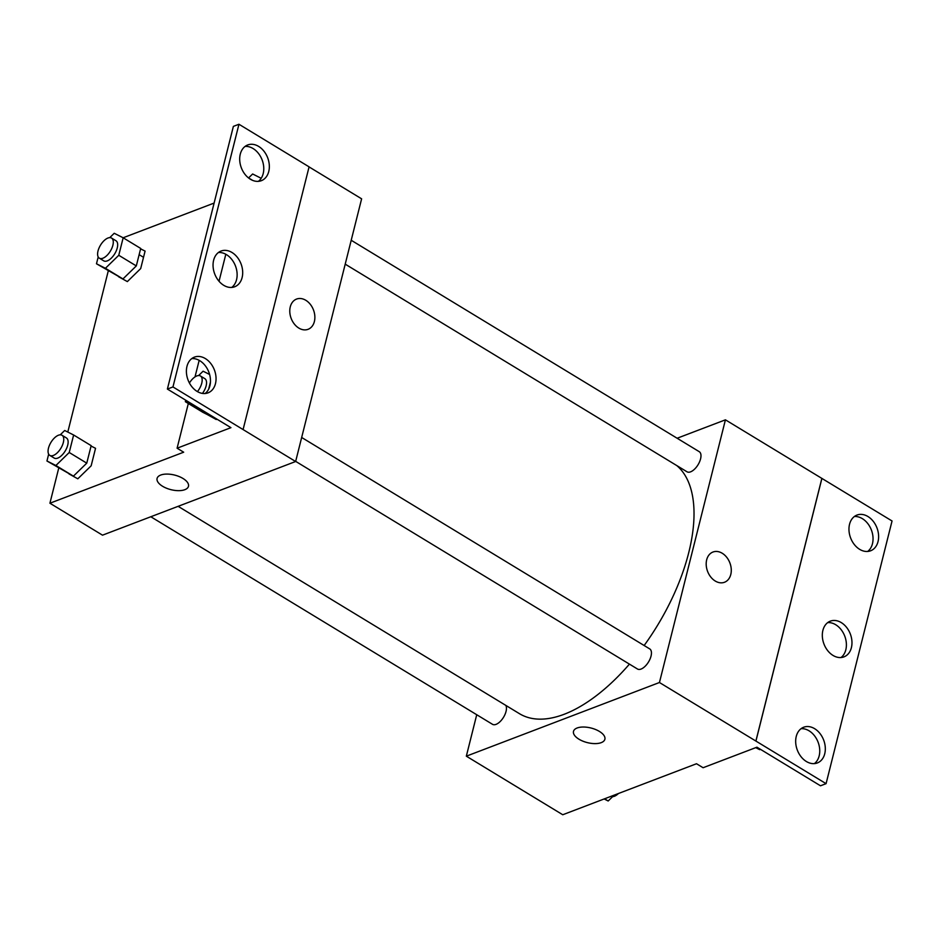 <?xml version="1.0" encoding="UTF-8"?>
<svg xmlns="http://www.w3.org/2000/svg" width="939" height="939" viewBox="0 0 939 939"><rect width="100%" height="100%" fill="white"/><g stroke="black" fill="none" stroke-linecap="round" stroke-linejoin="round"><path stroke-width="1.41" d="M677.136 438.243L725.424 419.827L659.448 682.512L826.074 783.666L820.498 785.79L756.94 747.186L703.088 767.726L696.515 763.736L562.754 814.747L466.331 756.177L476.73 714.732M599.399 731.422A16.174 7.524 14.1 0 1 604.88 739.263A16.174 7.524 14.1 0 1 587.356 742.62A16.174 7.524 14.1 0 1 573.494 731.375A16.174 7.524 14.1 0 1 583.389 727.021A16.174 7.524 14.1 0 1 599.399 731.422M659.448 682.512L466.331 756.177M150.815 516.755L492.506 724.309A11.773 5.763 -58.7 0 0 496.074 724.356A11.773 5.763 -58.7 0 0 504.36 715.788A11.773 5.763 -58.7 0 0 505.839 705.4M295.668 461.366L637.487 669.014A11.773 5.763 -58.7 0 0 641.067 669.061A11.773 5.763 -58.7 0 0 650.034 659.037A11.773 5.763 -58.7 0 0 649.706 648.896L301.677 437.48M345.212 264.152L687.031 471.801A11.773 5.763 -58.7 0 0 690.599 471.836A11.773 5.763 -58.7 0 0 699.567 461.824A11.773 5.763 -58.7 0 0 699.25 451.682L351.209 240.267M178.128 506.332L519.513 713.71A147.083 72.08 -58.7 0 0 564.151 714.286A147.083 72.08 -58.7 0 0 629.435 664.119M644.142 645.516A147.083 72.08 -58.7 0 0 676.808 465.591M706.68 559.82A16.174 11.925 -110.9 0 1 712.971 552.026A16.174 11.925 -110.9 0 1 729.885 562.895A16.174 11.925 -110.9 0 1 724.497 582.262A16.174 11.925 -110.9 0 1 710.776 577.016A16.174 11.925 -110.9 0 1 706.68 559.82M725.424 419.827L821.86 478.397L755.872 741.082M826.074 783.666L892.05 520.981L821.86 478.397M724.497 582.262A16.174 11.925 69.1 0 0 729.873 562.895A16.174 11.925 69.1 0 0 712.971 552.026M573.494 731.375A16.174 7.524 -165.9 0 0 587.356 742.608A16.174 7.524 -165.9 0 0 604.88 739.251M755.93 741.071L821.918 478.374M814.618 728.676A19.12 14.097 69.1 0 0 803.678 727.232A19.12 14.097 69.1 0 0 797.328 750.12A19.12 14.097 69.1 0 0 817.306 762.961A19.12 14.097 69.1 0 0 825.252 747.045A19.12 14.097 69.1 0 0 814.618 728.676M867.918 516.509A19.12 14.097 69.1 0 0 856.978 515.065A19.12 14.097 69.1 0 0 850.617 537.953A19.12 14.097 69.1 0 0 870.606 550.794A19.12 14.097 69.1 0 0 878.552 534.878A19.12 14.097 69.1 0 0 867.918 516.509M841.262 622.592A19.12 14.097 69.1 0 0 830.322 621.149A19.12 14.097 69.1 0 0 823.973 644.037A19.12 14.097 69.1 0 0 843.961 656.877A19.12 14.097 69.1 0 0 851.908 640.961A19.12 14.097 69.1 0 0 841.262 622.592M814.371 763.618A19.12 14.097 69.1 0 0 819.442 747.198A19.12 14.097 69.1 0 0 809.054 730.8A19.12 14.097 69.1 0 0 801.049 728.699M867.659 551.451A19.12 14.097 69.1 0 0 872.742 535.03A19.12 14.097 69.1 0 0 862.342 518.633A19.12 14.097 69.1 0 0 854.349 516.532M841.015 657.535A19.12 14.097 69.1 0 0 846.098 641.114A19.12 14.097 69.1 0 0 835.698 624.717A19.12 14.097 69.1 0 0 827.693 622.616M309.06 166.907L361.621 198.822L295.632 461.507L102.515 535.171L49.92 503.222L58.723 468.15M290.268 306.877A16.174 11.925 -110.9 0 1 296.56 299.072A16.174 11.925 -110.9 0 1 313.473 309.94A16.174 11.925 -110.9 0 1 308.098 329.307A16.174 11.925 -110.9 0 1 294.365 324.072A16.174 11.925 -110.9 0 1 290.268 306.877M49.92 503.222L183.68 452.199L177.095 448.208L230.947 427.668L167.388 389.063L172.964 386.938L295.632 461.507M182.988 478.467A16.174 7.524 14.1 0 1 188.469 486.308A16.174 7.524 14.1 0 1 170.945 489.665A16.174 7.524 14.1 0 1 157.083 478.421A16.174 7.524 14.1 0 1 166.978 474.078A16.174 7.524 14.1 0 1 182.988 478.467M118.502 276.688L127.352 281.594L140.686 268.589L145.087 251.089L140.592 248.835M68.97 473.902L77.808 478.808L91.153 465.814L95.543 448.314L91.06 446.048M123.15 237.767L214.115 203.07M67.796 432.057L108.267 270.937M139.136 254.657L143.514 257.309M167.388 389.063L233.377 126.378L238.952 124.253L309.084 166.849L243.095 429.534M157.083 478.421A16.174 7.524 -165.9 0 0 170.945 489.665A16.174 7.524 -165.9 0 0 188.469 486.308M308.086 329.307A16.174 11.925 69.1 0 0 313.473 309.94A16.174 11.925 69.1 0 0 296.56 299.072M238.952 124.253L172.964 386.938M231.992 252.485A19.12 14.097 69.1 0 0 221.052 251.042A19.12 14.097 69.1 0 0 214.702 273.93A19.12 14.097 69.1 0 0 234.691 286.771A19.12 14.097 69.1 0 0 242.626 270.855A19.12 14.097 69.1 0 0 231.992 252.485M250.396 179.243A19.12 14.097 69.1 0 0 261.335 180.687A19.12 14.097 69.1 0 0 267.685 157.799A19.12 14.097 69.1 0 0 247.708 144.958A19.12 14.097 69.1 0 0 239.762 160.862A19.12 14.097 69.1 0 0 250.396 179.243M197.096 391.41A19.12 14.097 69.1 0 0 208.035 392.854A19.12 14.097 69.1 0 0 214.397 369.966A19.12 14.097 69.1 0 0 194.408 357.125A19.12 14.097 69.1 0 0 186.462 373.041A19.12 14.097 69.1 0 0 197.096 391.41M225.818 254.258L219.033 281.266M199.174 360.341L195.007 376.903M188.328 403.5L177.095 448.208M207.378 414.604L216.228 419.51L216.721 419.029M231.745 287.428A19.12 14.097 69.1 0 0 236.828 271.007A19.12 14.097 69.1 0 0 226.428 254.61A19.12 14.097 69.1 0 0 218.423 252.509M258.389 181.344A19.12 14.097 69.1 0 0 262.122 159.923A19.12 14.097 69.1 0 0 245.067 146.425M205.101 393.511A19.12 14.097 69.1 0 0 208.822 372.09A19.12 14.097 69.1 0 0 191.779 358.592M60.225 434.839L64.685 430.496L73.629 434.992L69.228 452.492L55.894 465.498L46.95 460.99L48.664 454.159M49.802 455.392L54.18 458.056A11.773 5.763 -58.7 0 0 57.749 458.103A11.773 5.763 -58.7 0 0 66.716 448.079A11.773 5.763 -58.7 0 0 66.399 437.938L62.021 435.273A11.773 5.763 -58.7 0 0 50.976 442.339A11.773 5.763 -58.7 0 0 49.802 455.392A11.773 5.763 -58.7 0 0 53.37 455.438A11.773 5.763 -58.7 0 0 62.338 445.415A11.773 5.763 -58.7 0 0 62.021 435.273M73.629 434.992L91.165 445.649L86.764 463.15L73.43 476.143L46.95 460.99M69.228 452.492L86.764 463.15M55.894 465.498L73.43 476.143M109.757 237.626L114.218 233.283L123.162 237.778L118.772 255.279L105.426 268.284L96.482 263.777L98.208 256.946M99.334 258.178L103.713 260.831A11.773 5.763 -58.7 0 0 107.292 260.878A11.773 5.763 -58.7 0 0 116.26 250.866A11.773 5.763 -58.7 0 0 115.931 240.724L111.553 238.06A11.773 5.763 -58.7 0 0 100.52 245.126A11.773 5.763 -58.7 0 0 99.334 258.178A11.773 5.763 -58.7 0 0 102.903 258.225A11.773 5.763 -58.7 0 0 111.87 248.201A11.773 5.763 -58.7 0 0 111.553 238.06M123.162 237.778L140.697 248.436L136.308 265.925L122.962 278.93L96.482 263.777M118.772 255.279L136.308 265.925M105.426 268.284L122.962 278.93M198.634 375.541L203.094 371.198L209.608 374.473M194.807 405.707L194.303 406.2L185.359 401.692L185.734 400.202M210.453 382.02L208.669 389.11M202.472 393.418A11.773 5.763 -58.7 0 0 204.808 378.64L200.43 375.976A11.773 5.763 -58.7 0 0 189.42 383.006M212.343 416.364L211.838 416.846L202.894 412.35L185.359 401.692M194.303 406.2L211.838 416.846M197.436 391.61A11.773 5.763 -58.7 0 0 200.43 375.976M248.553 177.952L252.638 173.985L261.195 178.293M250.736 179.443A11.773 5.763 -58.7 0 0 249.962 178.762A11.773 5.763 -58.7 0 0 249.187 178.433M614.188 795.133L608.179 800.99L604.153 798.96M604.575 798.796L608.179 800.99M612.639 796.636A11.773 5.763 -58.7 0 0 614.423 796.249A11.773 5.763 -58.7 0 0 618.449 793.502M760.25 749.193L759.745 749.674L755.719 747.655M756.141 747.491L759.745 749.674M249.962 178.762L252.591 180.358"/></g></svg>
